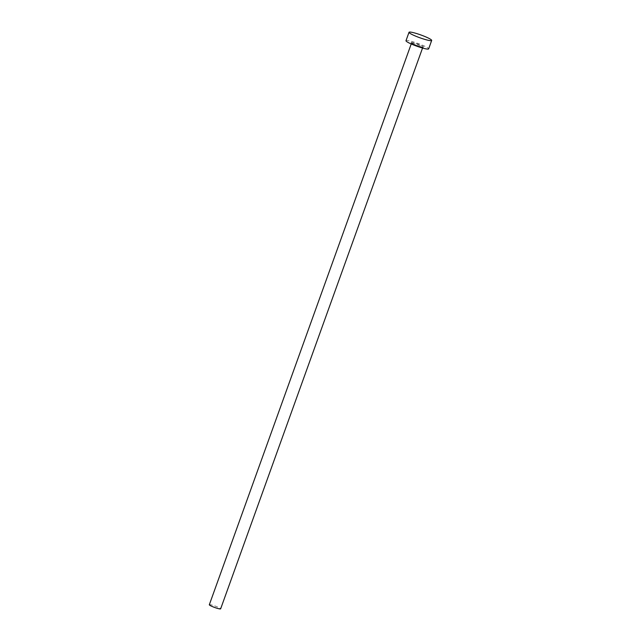 <?xml version="1.0" encoding="UTF-8"?>
<svg xmlns="http://www.w3.org/2000/svg" width="641" height="641" viewBox="0 0 641 641"><rect width="100%" height="100%" fill="white"/><g stroke="black" fill="none" stroke-linecap="round" stroke-linejoin="round"><path stroke-width="0.48" stroke-dasharray="3.21 2.4" d="M209.319 604.751A6.017 0.745 -160.2 0 1 209.695 604.639A6.017 0.745 -160.2 0 1 216.145 606.434A6.017 0.745 -160.2 0 1 220.648 608.83M405.993 40.712A12.035 1.49 -160.2 0 1 406.739 40.479A12.035 1.49 -160.2 0 1 419.639 44.069A12.035 1.49 -160.2 0 1 428.645 48.868M423.14 47.162A6.618 0.817 19.8 0 0 419.559 44.774A6.618 0.817 19.8 0 0 411.498 42.418A6.618 0.817 19.8 0 0 415.08 44.814A6.618 0.817 19.8 0 0 423.14 47.162M411.826 43.195A6.017 0.745 -160.2 0 1 418.277 44.99A6.017 0.745 -160.2 0 1 422.78 47.394A6.017 0.745 -160.2 0 1 422.403 47.506A6.017 0.745 -160.2 0 1 415.953 45.719A6.017 0.745 -160.2 0 1 411.45 43.316A6.017 0.745 -160.2 0 1 411.826 43.195M411.218 43.965L411.426 42.931C410.2 42.891 421.113 47.458 422.932 47.122L422.547 48.043"/><path stroke-width="0.96" d="M422.547 48.043L220.648 608.83A6.017 0.745 -160.2 0 1 220.272 608.95A6.017 0.745 -160.2 0 1 213.822 607.155A6.017 0.745 -160.2 0 1 209.319 604.751L411.218 43.965M431.681 40.439L428.645 48.868A12.035 1.49 -160.2 0 1 427.9 49.101A12.035 1.49 -160.2 0 1 414.999 45.519A12.035 1.49 -160.2 0 1 405.993 40.712L409.022 32.282A12.035 1.49 -160.2 0 1 409.767 32.05A12.035 1.49 -160.2 0 1 422.667 35.632A12.035 1.49 -160.2 0 1 431.681 40.439A12.035 1.49 -160.2 0 1 430.936 40.671A12.035 1.49 -160.2 0 1 418.036 37.09A12.035 1.49 -160.2 0 1 409.022 32.282"/></g></svg>
